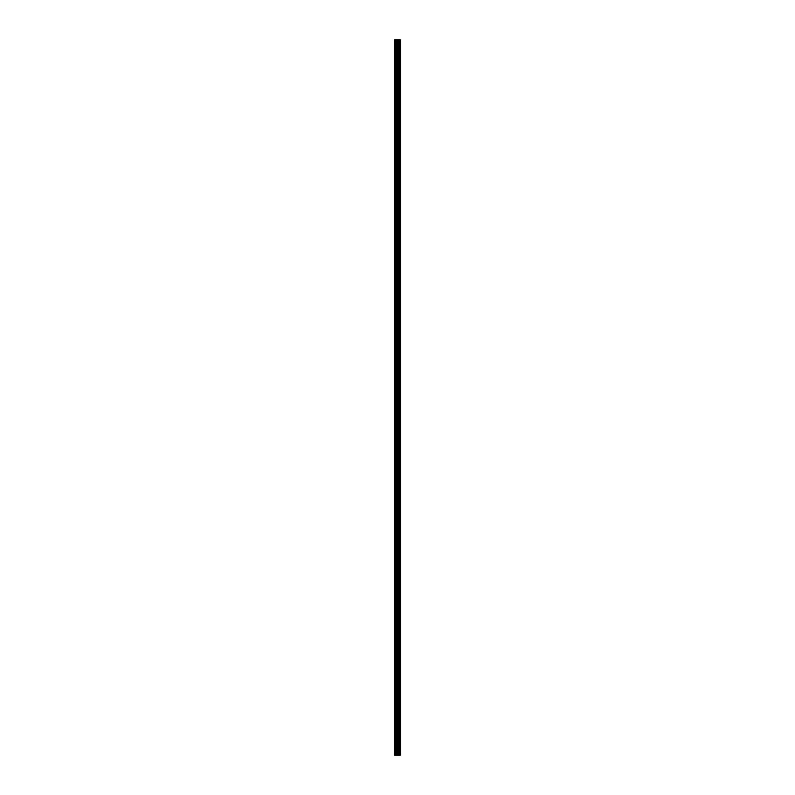 <?xml version="1.0" encoding="UTF-8"?>
<svg xmlns="http://www.w3.org/2000/svg" width="795" height="795" viewBox="0 0 795 795"><rect width="100%" height="100%" fill="white"/><g stroke="black" fill="none" stroke-linecap="round" stroke-linejoin="round"><path stroke-width="1.19" d="M396.516 755.25L400.233 755.25L400.233 39.75L394.767 39.75L394.767 755.25L396.516 755.25L396.516 39.75M400.054 755.25L400.054 39.75M398.057 755.25L398.057 39.75M397.53 755.25L397.53 39.75M394.996 755.25L394.996 39.75M400.094 755.25L400.094 39.75M399.497 755.25L399.497 39.75M399.418 755.25L399.418 39.75M398.742 755.25L398.742 39.75M398.663 755.25L398.663 39.75M398.096 755.25L398.096 39.75M397.828 755.25L397.828 39.75M396.824 755.25L396.824 39.75M395.761 755.25L395.761 39.75M395.453 755.25L395.453 39.75"/></g></svg>
